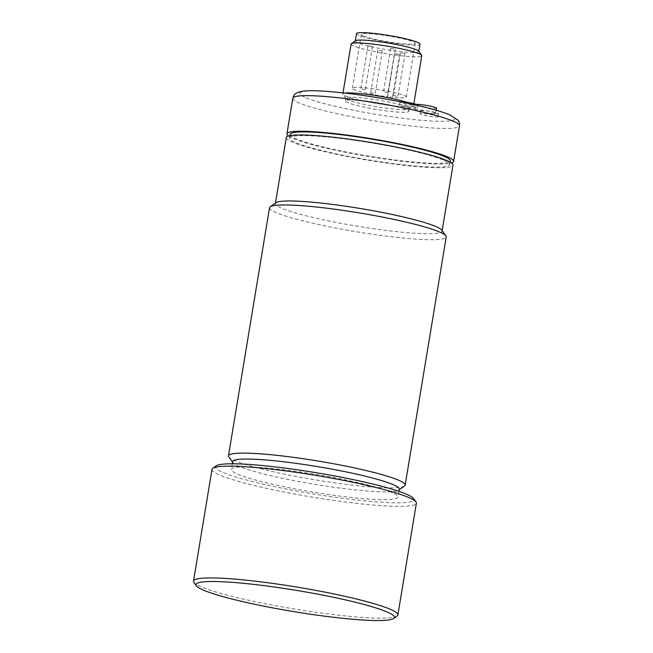 <?xml version="1.0" encoding="UTF-8"?>
<svg xmlns="http://www.w3.org/2000/svg" width="653" height="653" viewBox="0 0 653 653"><rect width="100%" height="100%" fill="white"/><g stroke="black" fill="none" stroke-linecap="round" stroke-linejoin="round"><path stroke-width="0.49" stroke-dasharray="3.27 2.45" d="M368.096 45.808L372.43 46.616L368.096 45.808M393.751 48.795L390.682 48.518L393.751 48.795M404.876 53.415L400.55 52.615L404.876 53.415M379.222 50.436L382.291 50.714L379.222 50.436M365.149 89.706L360.815 88.898L365.149 89.706M384.984 92.008L388.053 92.285L384.984 92.008M393.579 95.583L397.914 96.383L393.579 95.583M373.745 93.273L370.675 92.995L373.745 93.273M394.763 53.775A27.336 2.906 -170.6 0 0 399.563 54.33L394.6 53.636L387.645 96.799A27.336 2.906 9.4 0 1 354.62 89.763A27.336 2.906 9.4 0 1 352.4 88.179A27.336 2.906 9.4 0 1 374.12 88.898A27.336 2.906 9.4 0 1 404.109 95.518A27.336 2.906 9.4 0 1 406.329 97.109A27.336 2.906 9.4 0 1 392.445 97.354L387.645 96.799M399.563 54.33L392.445 97.354M363.525 35.98A27.336 2.906 -170.6 0 0 393.514 42.6A27.336 2.906 -170.6 0 0 415.235 43.318A27.336 2.906 -170.6 0 0 413.014 41.735A27.336 2.906 -170.6 0 0 383.025 35.107A27.336 2.906 -170.6 0 0 361.305 34.389A27.336 2.906 -170.6 0 0 363.525 35.98M356.538 33.605A32.16 3.42 -170.6 0 0 359.158 35.474A32.16 3.42 -170.6 0 0 394.436 43.261A32.16 3.42 -170.6 0 0 419.993 44.11M418.638 51.154A32.16 3.42 9.4 0 1 418.761 51.546A32.16 3.42 9.4 0 1 393.204 50.705A32.16 3.42 9.4 0 1 357.926 42.91A32.16 3.42 9.4 0 1 355.314 41.041A32.16 3.42 9.4 0 1 355.55 40.715M351.102 44.037A35.817 3.812 -170.6 0 0 354.016 46.118A35.817 3.812 -170.6 0 0 393.318 54.795A35.817 3.812 -170.6 0 0 421.781 55.734M407.186 102.39A35.817 3.812 9.4 0 1 410.598 103.615A35.817 3.812 9.4 0 1 413.512 105.696A35.817 3.812 9.4 0 1 413.243 106.064A35.817 3.812 9.4 0 1 383.18 104.488A35.817 3.812 9.4 0 1 345.739 96.081A35.817 3.812 9.4 0 1 342.964 94.432A35.817 3.812 9.4 0 1 342.833 93.999A35.817 3.812 9.4 0 1 344.947 93.093M436.522 108.202A10.611 1.126 9.4 0 1 428.082 107.925A10.611 1.126 9.4 0 1 416.434 105.353A10.611 1.126 9.4 0 1 415.577 104.733A10.611 1.126 9.4 0 1 416.655 104.423M420.736 110.708A9.101 0.971 9.4 0 1 430.245 111.402A9.101 0.971 9.4 0 1 438.628 113.769A9.101 0.971 9.4 0 1 438.571 113.851A9.101 0.971 9.4 0 1 429.062 113.157A9.101 0.971 9.4 0 1 420.679 110.79A9.101 0.971 9.4 0 1 420.736 110.708M417.798 105.109A9.101 0.971 9.4 0 1 412.794 105.149A9.101 0.971 9.4 0 1 403.481 103.533A9.101 0.971 9.4 0 1 399.848 102.137A9.101 0.971 9.4 0 1 400.779 101.876M406.688 106.823A32.16 3.42 -170.6 0 0 371.402 99.036A32.16 3.42 -170.6 0 0 345.853 98.187A32.16 3.42 -170.6 0 0 345.976 98.579A32.16 3.42 -170.6 0 0 348.465 100.056A32.16 3.42 -170.6 0 0 382.07 107.606A32.16 3.42 -170.6 0 0 409.064 109.027A32.16 3.42 -170.6 0 0 409.3 108.692A32.16 3.42 -170.6 0 0 406.688 106.823M434.792 112.789A10.611 1.126 -170.6 0 0 423.144 110.218A10.611 1.126 -170.6 0 0 414.712 109.941A10.611 1.126 -170.6 0 0 415.577 110.561A10.611 1.126 -170.6 0 0 427.225 113.132A10.611 1.126 -170.6 0 0 435.657 113.41A10.611 1.126 -170.6 0 0 434.792 112.789M438.081 116.83A9.101 0.971 -170.6 0 0 438.139 116.74A9.101 0.971 -170.6 0 0 429.756 114.373A9.101 0.971 -170.6 0 0 420.246 113.679A9.101 0.971 -170.6 0 0 420.189 113.769A9.101 0.971 -170.6 0 0 428.572 116.136A9.101 0.971 -170.6 0 0 438.081 116.83M413.684 106.684A9.101 0.971 -170.6 0 0 404.37 105.068A9.101 0.971 -170.6 0 0 399.358 105.109A9.101 0.971 -170.6 0 0 402.983 106.512A9.101 0.971 -170.6 0 0 412.296 108.129A9.101 0.971 -170.6 0 0 417.308 108.088A9.101 0.971 -170.6 0 0 413.684 106.684M406.248 109.475A32.16 3.42 -170.6 0 0 370.969 101.68A32.16 3.42 -170.6 0 0 345.413 100.84A32.16 3.42 -170.6 0 0 348.025 102.701A32.16 3.42 -170.6 0 0 383.311 110.496A32.16 3.42 -170.6 0 0 408.86 111.337A32.16 3.42 -170.6 0 0 406.248 109.475M288.463 136.004A84.474 8.979 -170.6 0 0 293.785 138.746A84.474 8.979 -170.6 0 0 377.752 157.928A84.474 8.979 -170.6 0 0 451.435 162.981M290.25 134.387A81.094 8.62 -170.6 0 0 296.846 139.097A81.094 8.62 -170.6 0 0 385.825 158.752A81.094 8.62 -170.6 0 0 450.268 160.883M443.06 159.887A81.094 8.62 -170.6 0 0 354.081 140.232A81.094 8.62 -170.6 0 0 289.638 138.109A81.094 8.62 -170.6 0 0 296.225 142.819A81.094 8.62 -170.6 0 0 385.205 162.475A81.094 8.62 -170.6 0 0 449.648 164.597A81.094 8.62 -170.6 0 0 443.06 159.887M286.3 137.554A84.474 8.979 -170.6 0 0 293.164 142.46A84.474 8.979 -170.6 0 0 385.858 162.94A84.474 8.979 -170.6 0 0 452.986 165.152M441.738 230.125A84.474 8.979 9.4 0 1 442.057 231.154A84.474 8.979 9.4 0 1 374.928 228.934A84.474 8.979 9.4 0 1 282.243 208.462A84.474 8.979 9.4 0 1 275.378 203.556A84.474 8.979 9.4 0 1 276.015 202.691M269.542 207.703A89.551 9.526 -170.6 0 0 276.823 212.902A89.551 9.526 -170.6 0 0 375.083 234.615A89.551 9.526 -170.6 0 0 446.244 236.957M404.485 486.02A89.551 9.526 9.4 0 1 329.332 482.077A89.551 9.526 9.4 0 1 235.741 461.051A89.551 9.526 9.4 0 1 228.803 456.937M232.648 461.655A84.474 8.979 -170.6 0 0 232.966 462.683A84.474 8.979 -170.6 0 0 239.512 466.56A84.474 8.979 -170.6 0 0 327.798 486.395A84.474 8.979 -170.6 0 0 398.697 490.117A84.474 8.979 -170.6 0 0 399.334 489.252M391.163 492.199A84.474 8.979 -170.6 0 0 298.478 471.719A84.474 8.979 -170.6 0 0 231.35 469.507A84.474 8.979 -170.6 0 0 238.214 474.413A84.474 8.979 -170.6 0 0 330.9 494.884A84.474 8.979 -170.6 0 0 398.028 497.096A84.474 8.979 -170.6 0 0 391.163 492.199M216.249 465.85A100.546 10.693 -170.6 0 0 223.661 472.715A100.546 10.693 -170.6 0 0 339.168 497.806A100.546 10.693 -170.6 0 0 413.504 498.5M212.005 469.36A103.582 11.011 -170.6 0 0 220.428 475.376A103.582 11.011 -170.6 0 0 334.075 500.476A103.582 11.011 -170.6 0 0 416.385 503.194M397.106 616.024A103.582 11.011 9.4 0 1 310.175 611.461A103.582 11.011 9.4 0 1 201.924 587.137A103.582 11.011 9.4 0 1 193.9 582.386M306.151 97.836A78.409 8.334 -170.6 0 0 407.913 118.879A78.409 8.334 -170.6 0 0 448.121 114.34A78.409 8.334 -170.6 0 0 346.359 93.297A78.409 8.334 -170.6 0 0 306.151 97.836M292.813 98.244A84.474 8.979 -170.6 0 0 299.678 103.15A84.474 8.979 -170.6 0 0 392.363 123.621A84.474 8.979 -170.6 0 0 459.492 125.833M372.43 46.616L365.305 89.641M367.941 45.873L360.815 88.898M395.171 49.261L388.053 92.285M390.682 48.518L383.564 91.542M400.55 52.615L393.424 95.64M405.031 53.358L397.914 96.383M377.801 49.971L370.675 92.995M382.291 50.714L375.165 93.738M394.6 53.636L387.474 96.668M406.329 97.109L415.235 43.318M352.4 88.179L361.305 34.389M342.833 93.999L343.021 92.881M413.512 105.696L413.855 103.631M345.976 98.579L342.964 94.432M409.064 109.027L413.243 106.064M414.712 109.941L415.577 104.733M435.657 113.41L436.188 110.21M438.139 116.74L438.628 113.769M420.189 113.769L420.679 110.79M399.358 105.109L399.848 102.137M417.308 108.088L417.74 105.492M345.853 98.187L345.413 100.84M409.3 108.692L408.86 111.337M290.046 135.628L289.638 138.109M450.064 162.115L449.648 164.597M275.452 203.083L275.378 203.556M442.138 230.68L442.057 231.154M232.966 462.683L232.566 462.136M398.697 490.117L399.252 489.726M232.297 463.785L231.35 469.507M398.975 491.382L398.028 497.096"/><path stroke-width="0.98" d="M418.793 51.367L419.993 44.11A32.16 3.42 -170.6 0 0 417.381 42.241A32.16 3.42 -170.6 0 0 382.095 34.446A32.16 3.42 -170.6 0 0 356.538 33.605L355.338 40.861M351.371 43.669L355.55 40.715A32.16 3.42 9.4 0 1 382.544 42.127A32.16 3.42 9.4 0 1 416.149 49.677A32.16 3.42 9.4 0 1 418.638 51.154L421.642 55.301A35.817 3.812 -170.6 0 0 418.867 53.66A35.817 3.812 -170.6 0 0 381.434 45.245A35.817 3.812 -170.6 0 0 351.371 43.669A35.817 3.812 -170.6 0 0 351.102 44.037L343.021 92.881M413.855 103.631L421.781 55.734A35.817 3.812 -170.6 0 0 421.642 55.301M344.947 93.093A35.817 3.812 9.4 0 1 373.598 95.273A35.817 3.812 9.4 0 1 407.186 102.39M416.655 104.423A10.611 1.126 9.4 0 1 426.311 105.37A10.611 1.126 9.4 0 1 435.657 107.59A10.611 1.126 9.4 0 1 436.522 108.202L436.188 110.21M400.779 101.876A9.101 0.971 9.4 0 1 414.173 103.713A9.101 0.971 9.4 0 1 417.798 105.109L417.74 105.492M451.435 162.981A84.474 8.979 -170.6 0 0 453.598 161.43A84.474 8.979 -170.6 0 0 446.734 156.524A84.474 8.979 -170.6 0 0 354.048 136.053A84.474 8.979 -170.6 0 0 286.92 133.841A84.474 8.979 -170.6 0 0 288.463 136.004M450.064 162.115L450.268 160.883A81.094 8.62 -170.6 0 0 443.673 156.173A81.094 8.62 -170.6 0 0 354.693 136.518A81.094 8.62 -170.6 0 0 290.25 134.387L290.046 135.628M442.138 230.68L452.986 165.152A84.474 8.979 -170.6 0 0 446.121 160.246A84.474 8.979 -170.6 0 0 353.428 139.775A84.474 8.979 -170.6 0 0 286.3 137.554L275.452 203.083M270.22 206.789L276.015 202.691A84.474 8.979 9.4 0 1 346.906 206.413A84.474 8.979 9.4 0 1 435.192 226.248A84.474 8.979 9.4 0 1 441.738 230.125L445.901 235.872A89.551 9.526 -170.6 0 0 438.963 231.758A89.551 9.526 -170.6 0 0 345.372 210.731A89.551 9.526 -170.6 0 0 270.22 206.789A89.551 9.526 -170.6 0 0 269.542 207.703L228.468 455.851A89.551 9.526 9.4 0 1 299.629 458.202A89.551 9.526 9.4 0 1 397.881 479.906A89.551 9.526 9.4 0 1 405.162 485.106A89.551 9.526 9.4 0 1 404.485 486.02L399.252 489.726M405.162 485.106L446.244 236.957A89.551 9.526 -170.6 0 0 445.901 235.872M232.566 462.136L228.803 456.937A89.551 9.526 9.4 0 1 228.468 455.851M398.975 491.382L399.334 489.252A84.474 8.979 -170.6 0 0 392.469 484.346A84.474 8.979 -170.6 0 0 299.776 463.875A84.474 8.979 -170.6 0 0 232.648 461.655L232.297 463.785M386.225 611.6A100.546 10.693 9.4 0 1 393.645 618.473A100.546 10.693 9.4 0 1 309.261 614.04A100.546 10.693 9.4 0 1 204.177 590.434A100.546 10.693 9.4 0 1 196.39 585.814A100.546 10.693 9.4 0 1 270.726 586.508A100.546 10.693 9.4 0 1 386.225 611.6M397.881 614.963L416.385 503.194A103.582 11.011 -170.6 0 0 415.994 501.937L413.504 498.5A100.546 10.693 -170.6 0 0 405.717 493.888A100.546 10.693 -170.6 0 0 300.633 470.274A100.546 10.693 -170.6 0 0 216.249 465.85L212.788 468.299A103.582 11.011 -170.6 0 0 212.005 469.36L193.508 581.121A103.582 11.011 9.4 0 1 275.819 583.839A103.582 11.011 9.4 0 1 389.466 608.947A103.582 11.011 9.4 0 1 397.881 614.963A103.582 11.011 9.4 0 1 397.106 616.024L393.645 618.473M415.994 501.937A103.582 11.011 -170.6 0 0 407.97 497.178A103.582 11.011 -170.6 0 0 299.719 472.862A103.582 11.011 -170.6 0 0 212.788 468.299M196.39 585.814L193.9 582.386A103.582 11.011 9.4 0 1 193.508 581.121M292.813 98.244C293.507 95.73 294.617 94.089 296.127 93.306L297.115 92.742C301.376 90.759 309.922 90.212 322.753 91.11C358.775 93.248 423.242 104.219 449.468 114.691L457.941 120.087C459.141 121.368 459.663 123.286 459.492 125.833A84.474 8.979 -170.6 0 0 452.627 120.927A84.474 8.979 -170.6 0 0 359.942 100.456A84.474 8.979 -170.6 0 0 292.813 98.244L286.92 133.841M459.492 125.833L453.598 161.43"/></g></svg>
